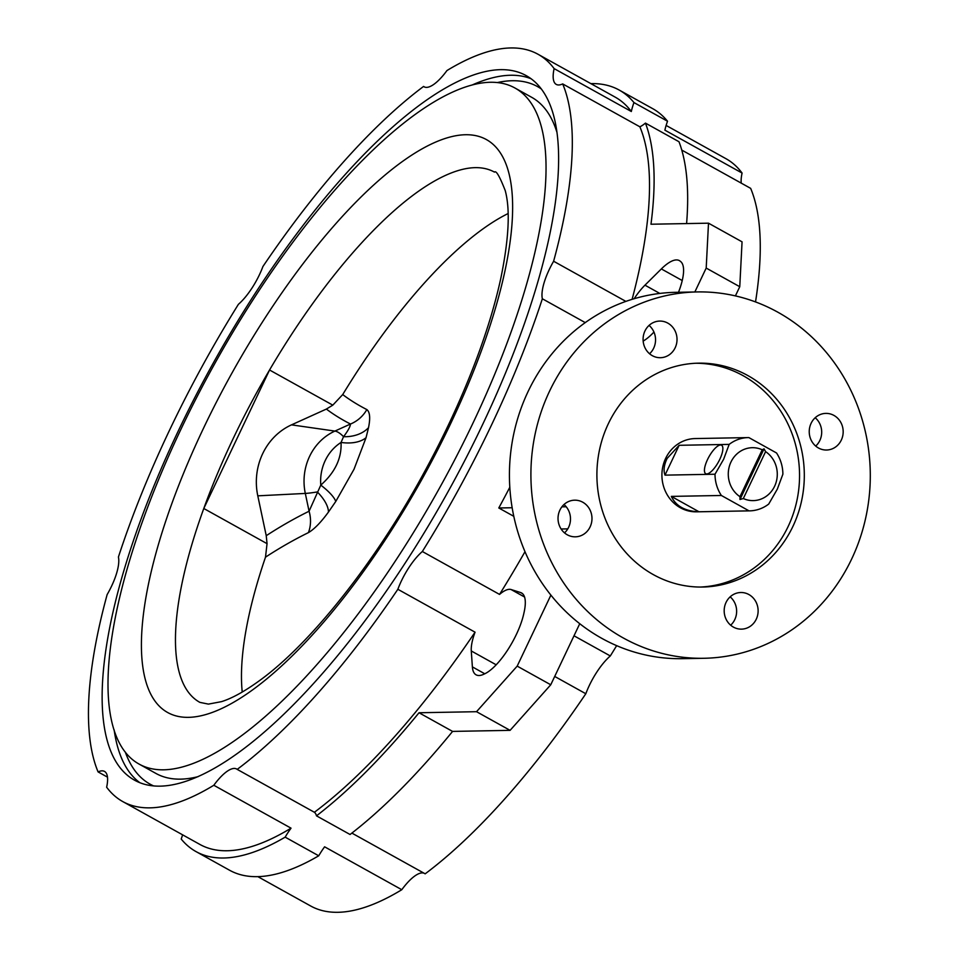 <?xml version="1.0" encoding="UTF-8"?>
<svg xmlns="http://www.w3.org/2000/svg" width="959" height="959" viewBox="0 0 959 959"><rect width="100%" height="100%" fill="white"/><g stroke="black" fill="none" stroke-linecap="round" stroke-linejoin="round"><path stroke-width="1.44" d="M342.711 394.569A1969.678 401.953 -19.9 0 0 366.841 409.577C369.91 411.998 370.474 418.028 368.52 427.666L366.05 437.676L354.039 469.227L335.746 501.485L328.457 512.046C320.917 522.367 314.24 529.224 308.426 532.617A32.57 29.238 63.8 0 0 309.074 511.231L320.786 485.11C335.063 472.451 341.812 458.222 341.044 442.435L343.55 436.705C347.973 430.843 350.287 426.623 350.479 424.034A1990.345 406.172 160.1 0 1 326.372 409.073L332.809 405.142L342.711 394.569A303.308 100.743 119.1 0 1 508.114 213.545M332.809 405.142L269.551 369.994A303.308 100.743 119.1 0 1 475.173 167.645A303.308 100.743 119.1 0 1 494.484 172.117C496.091 170.187 499.675 176.36 505.249 190.637C510.344 209.625 508.905 238.695 500.91 277.858C495.563 302.648 487.52 329.452 476.779 358.282C462.346 396.846 444.305 435.818 422.667 475.161C374.226 563.868 310.213 643.777 260.201 680.123C245.013 691.187 232.102 698.356 221.469 701.652L208.403 704.11L199.844 702.36A303.308 100.743 119.1 0 1 203.787 508.498L269.551 369.994A303.308 100.743 -60.9 0 0 203.787 508.498L267.046 543.657L266.242 535.697L257.791 495.839A62.107 57.528 -91 0 1 262.67 453.691A62.107 57.528 -91 0 1 291.5 424.861L326.372 409.073M748.284 437.592L695.179 438.563A36.646 33.937 89 0 0 665.642 458.402A36.646 33.937 89 0 0 696.51 511.83L749.614 510.859A36.646 33.937 -91 0 1 749.039 510.859L721.36 495.479A36.646 33.937 -91 0 1 715.006 474.226L723.625 459.277L729.176 444.389A36.646 33.937 -91 0 1 748.284 437.592A36.646 33.937 -91 0 1 748.847 437.58L776.526 452.972A36.646 33.937 -91 0 1 782.88 474.226L777.329 489.114L768.71 504.062A36.646 33.937 -91 0 1 749.614 510.859M679.152 445.3L664.983 475.137C663.292 470.389 664.024 464.803 667.176 458.378L679.152 445.3L729.176 444.389M739.988 499.495L743.321 498.536A26.468 24.514 89 0 0 774.596 486.285A26.468 24.514 89 0 0 765.594 451.641L764.047 448.836L762.237 449.771A26.468 24.514 89 0 0 730.962 462.034A26.468 24.514 89 0 0 739.964 496.678L739.988 499.495L764.047 448.836M706.783 473.938A16.279 5.406 119.1 0 1 705.74 473.698A16.279 5.406 119.1 0 1 708.198 458.198A16.279 5.406 119.1 0 1 720.521 444.988A16.279 5.406 119.1 0 1 721.564 445.228A16.279 5.406 119.1 0 1 719.106 460.716A16.279 5.406 119.1 0 1 706.783 473.938M424.01 873.181A38.672 12.851 -60.9 0 0 422.152 872.894A38.672 12.851 -60.9 0 0 401.797 889.712L324.598 846.809A38.672 12.851 119.1 0 0 318.724 855.8L285.159 837.147A38.672 12.851 119.1 0 1 291.033 828.168L213.821 785.265A38.672 12.851 119.1 0 1 234.188 768.435A38.672 12.851 119.1 0 1 236.645 769.01A38.672 12.851 119.1 0 1 237.197 769.382L314.396 812.273A38.672 12.851 119.1 0 1 316.494 815.845L350.059 834.498A435.614 144.689 119.1 0 0 452.576 731.405L419.011 712.753A435.614 144.689 119.1 0 1 316.494 815.845M351.881 833.095L425.173 873.829A427.474 141.992 119.1 0 0 585.817 693.741L554.71 676.443M182.606 834.833A38.672 12.851 119.1 0 1 181.203 839.041A435.614 144.689 119.1 0 0 195.996 851.58A435.614 144.689 119.1 0 0 223.723 858.005A435.614 144.689 119.1 0 0 285.159 837.147M107.48 777.138L98.082 771.911A38.672 12.851 119.1 0 1 102.05 770.844A38.672 12.851 119.1 0 1 104.507 771.42A38.672 12.851 119.1 0 1 106.641 787.219A427.474 141.992 119.1 0 0 122.752 801.568L199.952 844.471A427.474 141.992 119.1 0 0 291.033 828.168M585.242 322.608L542.35 298.776A427.474 141.992 119.1 0 1 422.344 551.509L499.543 594.412A38.672 12.851 119.1 0 1 511.099 589.545L520.593 592.542A46.823 15.548 119.1 0 1 521.552 592.962A46.823 15.548 119.1 0 1 524.105 612.238L523.746 613.856A45.241 15.032 119.1 0 1 484.942 673.697L483.947 674.165A46.823 15.548 119.1 0 1 479.056 675.508A46.823 15.548 119.1 0 1 476.072 674.812A46.823 15.548 119.1 0 1 472.379 666.889L471.277 650.957A38.672 12.851 119.1 0 1 475.053 632.185A427.474 141.992 119.1 0 1 314.396 812.273M694.843 291.98L706.196 268.064L708.497 223.183L650.981 224.226A435.614 144.689 -60.9 0 0 645.443 123.1A38.672 12.851 119.1 0 1 639.881 126.804L562.681 83.912A38.672 12.851 119.1 0 1 556.256 84.404A38.672 12.851 119.1 0 1 554.122 68.604A427.474 141.992 119.1 0 0 538.011 54.255A427.474 141.992 119.1 0 0 510.799 47.95A427.474 141.992 119.1 0 0 446.942 70.558A38.672 12.851 119.1 0 1 424.118 86.813A38.672 12.851 119.1 0 1 423.566 86.442A427.474 141.992 119.1 0 0 262.91 266.53A38.672 12.851 119.1 0 1 238.419 304.303A427.474 141.992 119.1 0 0 118.413 557.047A38.672 12.851 119.1 0 1 107.144 594.58A427.474 141.992 119.1 0 0 98.082 771.911M608.294 423.818A111.951 103.692 89 0 0 702.635 587.04A111.951 103.692 89 0 0 792.913 526.395A111.951 103.692 89 0 0 698.56 363.161A111.951 103.692 89 0 0 608.294 423.818M700.262 587.052A111.951 103.692 89 0 0 788.154 526.479A111.951 103.692 89 0 0 696.186 363.245M559.9 510.104A18.317 16.974 89 0 0 575.34 536.824A18.317 16.974 89 0 0 590.109 526.899A18.317 16.974 89 0 0 574.669 500.178A18.317 16.974 89 0 0 559.9 510.104M564.527 532.88A18.317 16.974 89 0 0 568.627 527.282A18.317 16.974 89 0 0 564 504.518M726.047 602.432A18.317 16.974 89 0 0 741.487 629.14A18.317 16.974 89 0 0 756.255 619.214A18.317 16.974 89 0 0 740.816 592.506A18.317 16.974 89 0 0 726.047 602.432M730.662 625.196A18.317 16.974 89 0 0 734.774 619.61A18.317 16.974 89 0 0 730.147 596.846M811.098 423.315A18.317 16.974 89 0 0 826.538 450.023A18.317 16.974 89 0 0 841.307 440.097A18.317 16.974 89 0 0 825.867 413.389A18.317 16.974 89 0 0 811.098 423.315M815.713 446.079A18.317 16.974 89 0 0 819.825 440.493A18.317 16.974 89 0 0 815.198 417.728M644.951 330.999A18.317 16.974 89 0 0 660.391 357.707A18.317 16.974 89 0 0 675.16 347.781A18.317 16.974 89 0 0 659.72 321.073A18.317 16.974 89 0 0 644.951 330.999M649.567 353.763A18.317 16.974 89 0 0 653.678 348.177A18.317 16.974 89 0 0 649.051 325.401M697.265 291.932L675.783 292.327A183.205 169.683 89 0 0 528.073 391.56A183.205 169.683 89 0 0 682.448 658.665L703.942 658.282A183.205 169.683 89 0 0 851.652 559.037A183.205 169.683 89 0 0 697.265 291.932A183.205 169.683 89 0 0 549.555 391.176A183.205 169.683 89 0 0 703.942 658.282M160.273 786.152A403.044 133.876 119.1 0 1 134.608 780.218A403.044 133.876 119.1 0 1 195.288 396.642A403.044 133.876 119.1 0 1 500.49 69.659A403.044 133.876 119.1 0 1 526.155 75.605A403.044 133.876 119.1 0 1 465.463 459.181A403.044 133.876 119.1 0 1 160.273 786.152M490.265 82.27A386.765 128.47 119.1 0 1 514.887 87.976A386.765 128.47 119.1 0 1 456.652 456.052A386.765 128.47 119.1 0 1 163.785 769.813A386.765 128.47 119.1 0 1 139.163 764.119A386.765 128.47 119.1 0 1 197.398 396.031A386.765 128.47 119.1 0 1 490.265 82.27M514.887 87.976L531.67 97.303A386.765 128.47 119.1 0 1 556.688 131.551M198.249 776.598A386.765 128.47 119.1 0 1 180.568 779.14A386.765 128.47 119.1 0 1 155.945 773.445L139.163 764.119M318.724 855.8A435.614 144.689 119.1 0 1 257.3 876.658A435.614 144.689 119.1 0 1 229.561 870.233L195.996 851.58M267.046 543.657L265.499 557.167A303.308 100.743 119.1 0 0 242.231 692.05M475.053 632.185L397.853 589.282A427.474 141.992 119.1 0 1 237.197 769.382M524.993 551.689A427.474 141.992 119.1 0 1 499.543 594.412M513.808 516.326L498.788 507.982A427.474 141.992 -60.9 0 0 509.816 487.256M452.576 731.405L510.092 730.35L550.754 684.774L579.751 623.698M550.754 684.774L517.189 666.121L476.527 711.698L419.011 712.753M517.189 666.121L550.898 595.107M567.776 528.877L561.123 528.996M213.821 785.265A427.474 141.992 119.1 0 1 122.752 801.568M401.797 889.712A427.474 141.992 119.1 0 1 310.716 906.015L257.851 876.646M423.566 86.442L424.717 87.089M554.122 68.604L631.322 111.508A38.672 12.851 119.1 0 1 633.959 102.577A435.614 144.689 -60.9 0 0 619.166 90.038A435.614 144.689 -60.9 0 0 590.876 83.625M538.011 54.255L615.21 97.147A427.474 141.992 119.1 0 1 631.322 111.508M619.166 90.038L652.743 108.679A435.614 144.689 -60.9 0 1 667.524 121.23A38.672 12.851 119.1 0 0 664.887 130.16L742.086 173.052A38.672 12.851 -60.9 0 0 741.247 183.133M666.121 125.437L725.987 158.703A427.474 141.992 119.1 0 1 742.086 173.052M639.881 126.804A427.474 141.992 119.1 0 1 632.113 299.328M562.681 83.912A427.474 141.992 119.1 0 1 553.619 261.244L625.867 301.39M681.777 150.084L750.657 188.36A427.474 141.992 119.1 0 1 755.524 301.941M634.163 298.705A38.672 12.851 119.1 0 1 644.963 285.171L661.35 268.928A46.823 15.548 119.1 0 1 679.368 260.608A46.823 15.548 119.1 0 1 680.087 261.1L680.65 261.543A45.241 15.032 119.1 0 1 678.504 292.279M653.942 332.054A46.823 15.548 119.1 0 1 643.165 341.08M686.596 223.579A435.614 144.689 -60.9 0 0 679.008 141.752L645.443 123.1M735.397 295.911L739.761 286.717L742.062 241.836L708.497 223.183M667.524 121.23L633.959 102.577M566.194 506.76L561.89 506.832M512.166 507.743L498.788 507.982M574.009 635.793L610.308 655.956A38.672 12.851 -60.9 0 0 585.817 693.741M616.661 645.647A427.474 141.992 119.1 0 1 610.308 655.956M397.853 589.282A38.672 12.851 119.1 0 1 422.344 551.509M542.35 298.776A38.672 12.851 119.1 0 1 553.619 261.244M739.761 286.717L706.196 268.064M510.092 730.35L476.527 711.698M762.237 449.771L739.964 496.678M743.321 498.536L765.594 451.641M664.983 475.137L715.006 474.226M671.324 496.39L699.003 511.77C685.206 511.303 675.975 506.172 671.324 496.39L721.36 495.479M699.003 511.77L749.039 510.859M366.841 409.577A32.57 31.323 -62.8 0 1 350.479 424.034L334.907 431.082L291.5 424.861M368.52 427.666A32.57 24.059 10.4 0 1 343.55 436.705A32.57 11.4 65.6 0 0 334.907 431.082A54.555 50.527 -91 0 0 309.577 456.412A54.555 50.527 -91 0 0 305.31 493.429A32.57 2.505 -12 0 0 317.309 491.943A32.57 15.092 36.8 0 1 328.457 512.046M366.05 437.676A32.57 19.072 16.7 0 1 341.044 442.435A45.097 41.764 89 0 0 325.209 460.596A45.097 41.764 89 0 0 320.786 485.11A32.57 8.703 32.7 0 1 335.746 501.485M266.242 535.697A1990.345 861.434 75.9 0 1 309.074 511.231L305.31 493.429L257.791 495.839M139.834 782.688A403.044 133.876 119.1 0 1 114.145 729.859M472.583 84.812A403.044 133.876 119.1 0 1 510.56 75.258A403.044 133.876 119.1 0 1 530.998 78.722M153.644 785.924A398.98 132.522 119.1 0 1 125.305 752.06M497.325 82.57A398.98 132.522 119.1 0 1 512.202 80.736A398.98 132.522 119.1 0 1 541.044 88.755M465.343 134.739A327.726 108.858 119.1 0 1 450.562 423.794A327.726 108.858 119.1 0 1 188.707 717.344A327.726 108.858 119.1 0 1 203.488 428.289A327.726 108.858 119.1 0 1 465.343 134.739M682.233 280.531L661.35 268.928M659.816 293.43L644.963 285.171M524.561 597.025L511.099 589.545M496.199 664.803L471.277 650.957M484.774 673.781L472.379 666.889M522.427 593.561L520.593 592.542M308.426 532.617A1969.678 852.491 -104.1 0 0 265.499 557.167"/></g></svg>
